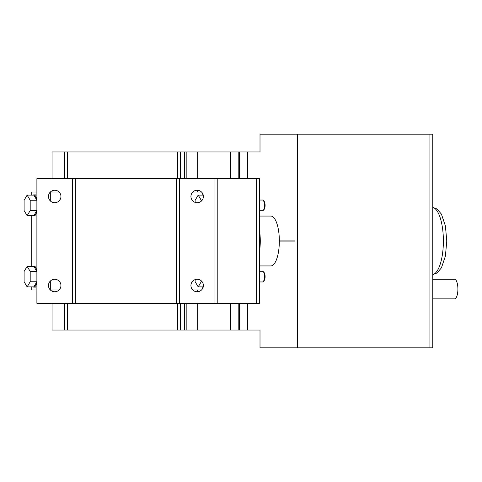 <?xml version="1.0" encoding="UTF-8"?>
<svg xmlns="http://www.w3.org/2000/svg" width="482" height="482" viewBox="0 0 482 482"><rect width="100%" height="100%" fill="white"/><g stroke="black" fill="none" stroke-linecap="round" stroke-linejoin="round"><path stroke-width="0.72" d="M203.241 195.108L198.192 195.108L195.144 200.247L195.144 202.38M201.235 201.199L201.235 200.247L198.192 195.108M202.127 200.247L201.235 200.247M263.28 210.363L264.172 209.345A4.248 1.452 -90 0 0 265.094 205.386A4.248 1.452 -90 0 0 264.172 201.428L263.28 200.41A5.344 1.826 90 0 1 264.443 205.386A5.344 1.826 90 0 1 263.28 210.363A5.344 1.826 90 0 1 262.618 210.73L259.485 210.73M259.485 200.042L262.618 200.042A5.344 1.826 90 0 1 263.28 200.41M263.726 201.145A4.248 1.452 90 0 1 265.094 205.386A4.248 1.452 90 0 1 263.726 209.628M27.143 195.108L24.1 200.247L24.1 210.526L27.143 215.665L30.191 210.526L30.191 200.247L27.143 195.108L33.836 195.108L36.885 200.247L30.191 200.247M27.143 215.665L33.836 215.665L36.885 210.526L36.885 200.247M36.885 210.526L30.191 210.526M33.095 215.665A10.508 3.591 -90 0 0 33.836 215.894A10.508 3.591 -90 0 0 36.897 210.893M36.897 199.879A10.508 3.591 -90 0 0 33.836 194.879A10.508 3.591 -90 0 0 33.095 195.108M27.143 266.335L24.1 271.474L24.1 281.753L27.143 286.892L30.191 281.753L30.191 271.474L27.143 266.335L33.836 266.335L36.885 271.474L30.191 271.474M27.143 286.892L33.836 286.892L36.885 281.753L36.885 271.474M36.885 281.753L30.191 281.753M33.095 286.892A10.508 3.591 -90 0 0 33.836 287.121A10.508 3.591 -90 0 0 36.897 282.121M36.897 271.107A10.508 3.591 -90 0 0 33.836 266.106A10.508 3.591 -90 0 0 33.095 266.335M195.144 279.62L195.144 281.753L198.192 286.892L201.235 281.753L201.235 280.801M202.127 281.753L201.235 281.753M203.241 286.892L198.192 286.892M263.28 281.59L264.172 280.572A4.248 1.452 -90 0 0 265.094 276.614A4.248 1.452 -90 0 0 264.172 272.655L263.28 271.637A5.344 1.826 90 0 1 264.443 276.614A5.344 1.826 90 0 1 263.28 281.59A5.344 1.826 90 0 1 262.618 281.958L259.485 281.958M259.485 271.27L262.618 271.27A5.344 1.826 90 0 1 263.28 271.637M263.726 272.372A4.248 1.452 90 0 1 265.094 276.614A4.248 1.452 90 0 1 263.726 280.855M259.485 303.323L36.897 303.323L36.897 178.677L259.485 178.677L259.485 303.323M72.505 178.677L72.505 240.91M72.505 241.09L72.505 303.323M54.707 190.251A6.23 6.23 0 0 0 49.309 199.596A6.23 6.23 0 0 0 60.105 199.596A6.23 6.23 0 0 0 54.707 190.251M54.707 279.283A6.23 6.23 0 0 0 49.309 288.634A6.23 6.23 0 0 0 60.105 288.634A6.23 6.23 0 0 0 54.707 279.283M179.352 178.677L179.352 303.323M214.96 178.677L214.96 303.323M197.162 190.251A6.23 6.23 0 0 0 191.764 199.596A6.23 6.23 0 0 0 202.561 199.596A6.23 6.23 0 0 0 197.162 190.251M197.162 279.283A6.23 6.23 0 0 0 191.764 288.634A6.23 6.23 0 0 0 202.561 288.634A6.23 6.23 0 0 0 197.162 279.283M259.485 216.069L270.812 216.069A24.931 8.525 90 0 1 279.337 241A24.931 8.525 90 0 1 270.812 265.931L259.485 265.931M259.485 251.49A24.931 8.525 -90 0 0 260.28 241A24.931 8.525 -90 0 0 259.485 230.51M50.345 192.029L59.069 192.029M59.069 289.971L50.345 289.971M192.8 192.029L201.524 192.029M201.524 289.971L192.8 289.971M31.752 286.892L31.752 289.971L36.897 289.971M50.315 289.941L50.315 281.09M50.315 200.91L50.315 192.059M36.897 192.029L31.752 192.029L31.752 195.108M31.752 215.665L31.752 266.335M202.795 193.818L202.795 195.108M202.795 286.892L202.795 288.182M432.77 298.87L454.55 298.87A9.797 3.35 90 0 0 457.9 289.079A9.797 3.35 90 0 0 454.55 279.283L432.77 279.283M52.044 178.677L52.044 151.963L260.009 151.963L260.009 134.159L432.77 134.159L432.77 347.841L260.009 347.841L260.009 330.037L52.044 330.037L52.044 303.323M197.68 151.963L197.68 178.677M197.68 190.27L197.68 192.029M197.68 289.971L197.68 291.731M197.68 303.323L197.68 330.037M186.179 151.963L186.179 178.677M186.179 303.323L186.179 330.037M184.504 151.963L184.504 178.677M184.504 303.323L184.504 330.037M180.352 151.963L180.352 178.677M180.352 303.323L180.352 330.037M177.738 151.963L177.738 178.677M177.738 303.323L177.738 330.037M64.727 151.963L64.727 178.677M64.727 303.323L64.727 330.037M52.044 190.848L52.044 192.029M52.044 289.971L52.044 291.152M432.77 207.393A33.716 11.532 90 0 1 443.38 241A33.716 11.532 90 0 1 432.77 274.607M75.349 178.677L75.349 240.91M75.349 241.09L75.349 303.323M176.514 178.677L176.514 303.323M217.804 178.677L217.804 303.323M256.635 178.677L256.635 303.323M247.423 151.963L247.423 178.677M247.423 303.323L247.423 330.037M294.972 134.159L294.972 347.841M297.653 134.159L297.653 347.841M239.319 151.963L239.319 178.677M239.319 303.323L239.319 330.037M238.198 151.963L238.198 178.677M238.198 303.323L238.198 330.037M230.691 151.963L230.691 178.677M230.691 303.323L230.691 330.037M67.54 151.963L67.54 178.677M67.54 303.323L67.54 330.037M429.92 134.159L429.92 347.841M33.836 215.894L36.011 215.894M33.836 194.879L36.011 194.879M33.836 287.121L36.011 287.121M33.836 266.106L36.011 266.106M432.77 274.656L437.114 272.926L441.428 267.859L445.41 256.044L446.778 241L445.41 225.956L441.428 214.141L437.114 209.074L432.77 207.344M279.337 241.09L294.972 241.09M279.337 240.91L294.972 240.91"/></g></svg>
